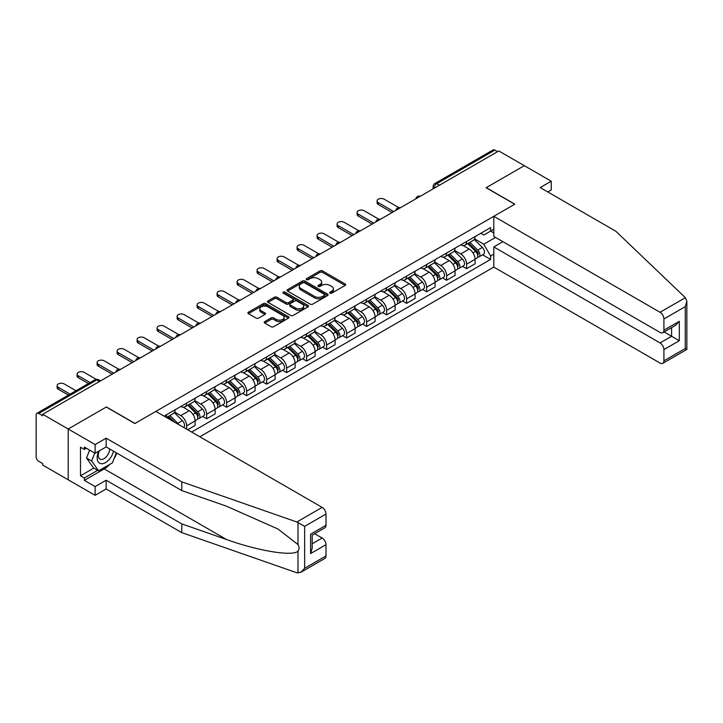 <?xml version="1.0" encoding="UTF-8"?>
<svg xmlns="http://www.w3.org/2000/svg" width="723" height="723" viewBox="0 0 723 723"><rect width="100%" height="100%" fill="white"/><g stroke="black" fill="none" stroke-linecap="round" stroke-linejoin="round"><path stroke-width="1.08" d="M330.004 293.149A1.247 0.723 0 0 0 331.767 293.149L345.133 285.431A1.78 1.03 0 0 0 345.657 284.699A1.78 1.03 0 0 0 345.133 283.976L322.485 270.899A1.78 1.03 0 0 0 319.973 270.899L306.597 278.617A1.247 0.723 0 0 0 306.236 279.123A1.247 0.723 0 0 0 306.597 279.638A1.247 0.723 0 0 0 308.36 279.638L310.095 278.635A5.694 3.29 0 0 1 318.147 278.635L320.036 279.729A5.694 3.29 0 0 1 321.699 282.051A5.694 3.29 0 0 1 320.036 284.374L318.301 285.377A1.247 0.723 0 0 0 317.939 285.883A1.247 0.723 0 0 0 318.301 286.389A1.247 0.723 0 0 0 320.063 286.389L321.798 285.395A5.694 3.29 0 0 1 329.851 285.395L331.74 286.48A5.694 3.29 0 0 1 333.402 288.811A5.694 3.29 0 0 1 331.74 291.134L330.004 292.128A1.247 0.723 0 0 0 329.643 292.643A1.247 0.723 0 0 0 330.004 293.149L330.004 292.128M264.726 321.608A1.78 1.03 0 0 0 264.211 322.331A1.78 1.03 0 0 0 264.726 323.064L271.089 326.733A1.78 1.03 0 0 0 273.601 326.733L288.45 318.156A1.78 1.03 0 0 0 288.974 317.433A1.78 1.03 0 0 0 288.45 316.701L265.802 303.624A1.78 1.03 0 0 0 263.28 303.624L248.432 312.2A1.78 1.03 0 0 0 247.917 312.923A1.78 1.03 0 0 0 248.432 313.655L256.114 318.084A1.78 1.03 0 0 0 258.626 318.084L264.98 314.415A1.78 1.03 0 0 0 265.504 313.692A1.78 1.03 0 0 0 264.98 312.96L261.175 310.763A4.763 2.747 0 0 1 259.783 308.82A4.763 2.747 0 0 1 262.72 306.281A4.763 2.747 0 0 1 267.908 306.877L282.82 315.49A4.763 2.747 0 0 1 284.211 317.433A4.763 2.747 0 0 1 281.274 319.973A4.763 2.747 0 0 1 276.087 319.376L273.601 317.939A1.78 1.03 0 0 0 271.089 317.939L264.726 321.608L264.726 323.064M42.684 414.279L498.798 150.953L524.311 165.675L486.109 187.736L514.695 204.238L134.984 423.461L106.398 406.959L68.197 429.01L42.684 414.279L42.684 415.761L38.717 413.466A3.624 2.097 -120 0 0 36.9 413.294A3.624 2.097 -120 0 0 36.15 414.948L36.15 456.837A3.624 2.097 -120 0 0 38.717 461.283L42.684 463.579L42.684 465.052L68.197 479.783L68.197 429.01L68.197 479.783L95.12 495.327L95.12 486.597L106.145 480.226L106.145 488.965L95.12 495.327M310.221 304.139A1.78 1.03 0 0 0 312.734 304.139L327.582 295.562A1.78 1.03 0 0 0 328.106 294.839A1.78 1.03 0 0 0 327.582 294.107L304.934 281.03A1.78 1.03 0 0 0 302.413 281.03L287.573 289.607A1.78 1.03 0 0 0 287.049 290.33A1.78 1.03 0 0 0 287.573 291.062L310.221 304.139M283.723 293.421A1.247 0.723 0 0 1 284.989 293.592L307.989 306.877L293.167 315.436A1.78 1.03 0 0 1 290.655 315.436L267.998 302.359L274.36 298.716L274.36 297.234L267.998 300.904A1.78 1.03 0 0 0 267.483 301.627A1.78 1.03 0 0 0 267.998 302.359L267.998 300.904M274.36 298.716A1.78 1.03 0 0 1 276.873 298.716L276.873 297.234A1.78 1.03 0 0 0 274.36 297.234M276.873 297.234L286.055 302.539A1.78 1.03 0 0 0 288.576 302.539L292.788 300.099A1.78 1.03 0 0 0 293.312 299.376A1.78 1.03 0 0 0 292.788 298.653L283.226 293.131A1.247 0.723 0 0 1 282.865 292.625A1.247 0.723 0 0 1 283.633 291.956A1.247 0.723 0 0 1 284.989 292.11L308.016 305.404A1.78 1.03 0 0 1 308.54 306.136A1.78 1.03 0 0 1 308.016 306.859L308.016 305.404M199.855 436.782L493.8 267.076L660.063 363.063A5.441 3.136 -120 0 0 662.783 363.335A5.441 3.136 -120 0 0 663.913 360.849L663.913 349.598A5.441 3.136 -120 0 0 660.063 342.937L671.604 336.276L679.295 340.714L663.913 349.598M439.448 185.215L436.755 183.66A3.624 2.097 60 0 0 434.939 183.479L493.014 149.959A3.624 2.097 60 0 1 494.83 150.131L436.755 183.66A3.624 2.097 120 0 0 434.189 188.107L434.189 188.251M497.514 151.685L494.83 150.131M466.624 241.464A8.342 4.817 60 0 1 464.898 245.205L473.357 240.325A8.342 4.817 -120 0 0 475.083 236.584M454.613 250.447L460.723 253.972A8.342 4.817 60 0 1 466.624 264.184L475.083 259.304A8.342 4.817 -120 0 0 469.191 249.092L463.127 245.594M475.083 259.304L475.083 263.814L466.624 268.703L462.566 266.362M464.898 245.205A8.342 4.817 60 0 1 460.795 244.835M466.624 264.184L466.624 268.703M446.624 253.014A8.342 4.817 60 0 1 444.898 256.755L453.357 251.875A8.342 4.817 -120 0 0 455.083 248.125M442.566 277.903L446.624 280.253L455.083 275.364L455.083 270.845A8.342 4.817 -120 0 0 449.191 260.632L443.136 257.135M444.898 256.755A8.342 4.817 60 0 1 440.795 256.376M434.613 261.988L440.732 265.522A8.342 4.817 60 0 1 446.624 275.734L446.624 280.253M426.624 264.555A8.342 4.817 60 0 1 424.898 268.305L433.357 263.416A8.342 4.817 -120 0 0 435.083 259.674M422.566 289.453L426.624 291.794L435.083 286.914L435.083 282.395A8.342 4.817 -120 0 0 429.191 272.182L423.136 268.685M424.898 268.305A8.342 4.817 60 0 1 420.795 267.926M414.622 273.538L420.732 277.063A8.342 4.817 60 0 1 426.624 287.284L426.624 291.794M406.624 276.105A8.342 4.817 60 0 1 404.898 279.846L413.366 274.966A8.342 4.817 -120 0 0 415.092 271.215M402.575 300.994L406.624 303.344L415.092 298.454L415.092 293.945A8.342 4.817 -120 0 0 409.191 283.723L403.136 280.235M404.898 279.846A8.342 4.817 60 0 1 400.795 279.467M394.622 285.088L400.732 288.613A8.342 4.817 60 0 1 406.624 298.825L406.624 303.344M386.633 287.646A8.342 4.817 60 0 1 384.907 291.396L393.366 286.507A8.342 4.817 -120 0 0 395.092 282.765M382.575 312.544L386.633 314.885L395.092 310.004L395.092 305.486A8.342 4.817 -120 0 0 389.191 295.273L383.136 291.776M384.907 291.396A8.342 4.817 60 0 1 380.795 291.017M374.622 296.629L380.732 300.153A8.342 4.817 60 0 1 386.633 310.375L386.633 314.885M366.633 299.195A8.342 4.817 60 0 1 364.907 302.937L373.366 298.057A8.342 4.817 -120 0 0 375.092 294.306M362.575 324.094L366.633 326.435L375.092 321.545L375.092 317.036A8.342 4.817 -120 0 0 369.2 306.823L363.145 303.326M364.907 302.937A8.342 4.817 60 0 1 360.804 302.566M354.622 308.179L360.732 311.703A8.342 4.817 60 0 1 366.633 321.916L366.633 326.435M346.633 310.745A8.342 4.817 60 0 1 344.907 314.487L353.366 309.598A8.342 4.817 -120 0 0 355.092 305.856M342.575 335.635L346.633 337.975L355.092 333.095L355.092 328.576A8.342 4.817 -120 0 0 349.2 318.364L343.145 314.866M344.907 314.487A8.342 4.817 60 0 1 340.804 314.107M334.622 319.72L340.741 323.253A8.342 4.817 60 0 1 346.633 333.466L346.633 337.975M326.633 322.286A8.342 4.817 60 0 1 324.907 326.028L333.366 321.148A8.342 4.817 -120 0 0 335.092 317.406M322.575 347.185L326.633 349.525L335.092 344.636L335.092 340.126A8.342 4.817 -120 0 0 329.2 329.914L323.145 326.416M324.907 326.028A8.342 4.817 60 0 1 320.804 325.657M314.632 331.27L320.741 334.794A8.342 4.817 60 0 1 326.633 345.007L326.633 349.525M306.633 333.836A8.342 4.817 60 0 1 304.907 337.578L313.375 332.688A8.342 4.817 -120 0 0 315.101 328.947M302.585 358.725L306.642 361.066L315.101 356.186L315.101 351.667A8.342 4.817 -120 0 0 309.2 341.455L303.145 337.957M304.907 337.578A8.342 4.817 60 0 1 300.804 337.198M294.632 342.81L300.741 346.344A8.342 4.817 60 0 1 306.642 356.556L306.642 361.066M286.642 345.377A8.342 4.817 60 0 1 284.916 349.119L293.375 344.238A8.342 4.817 -120 0 0 295.101 340.497M282.585 370.275L286.642 372.616L295.101 367.727L295.101 363.217A8.342 4.817 -120 0 0 289.2 353.005L283.145 349.507M284.916 349.119A8.342 4.817 60 0 1 280.804 348.748M274.632 354.36L280.741 357.885A8.342 4.817 60 0 1 286.642 368.097L286.642 372.616M266.642 356.927A8.342 4.817 60 0 1 264.916 360.669L273.375 355.779A8.342 4.817 -120 0 0 275.101 352.038M262.585 381.816L266.642 384.157L275.101 379.277L275.101 374.758A8.342 4.817 -120 0 0 269.209 364.546L263.154 361.048M264.916 360.669A8.342 4.817 60 0 1 260.813 360.289M254.632 365.901L260.741 369.435A8.342 4.817 60 0 1 266.642 379.647L266.642 384.157M246.642 368.468A8.342 4.817 60 0 1 244.916 372.209L253.375 367.329A8.342 4.817 -120 0 0 255.102 363.588M242.585 393.366L246.642 395.707L255.102 390.827L255.102 386.308A8.342 4.817 -120 0 0 249.209 376.096L243.154 372.598M244.916 372.209A8.342 4.817 60 0 1 240.813 371.839M234.632 377.451L240.75 380.976A8.342 4.817 60 0 1 246.642 391.188L246.642 395.707M226.642 380.018A8.342 4.817 60 0 1 224.916 383.759L233.375 378.879A8.342 4.817 -120 0 0 235.102 375.129M222.585 404.907L226.642 407.257L235.111 402.368L235.111 397.849A8.342 4.817 -120 0 0 229.209 387.636L223.154 384.139M224.916 383.759A8.342 4.817 60 0 1 220.813 383.38M214.641 388.992L220.75 392.526A8.342 4.817 60 0 1 226.642 402.738L226.642 407.257M206.642 391.559A8.342 4.817 60 0 1 204.916 395.309L213.384 390.42A8.342 4.817 -120 0 0 215.111 386.678M202.594 416.457L206.651 418.798L215.111 413.918L215.111 409.399A8.342 4.817 -120 0 0 209.209 399.186L203.154 395.689M204.916 395.309A8.342 4.817 60 0 1 200.813 394.93M194.641 400.542L200.75 404.067A8.342 4.817 60 0 1 206.651 414.288L206.651 418.798M186.651 403.109A8.342 4.817 60 0 1 184.925 406.85L193.384 401.97A8.342 4.817 -120 0 0 195.111 398.219M187.673 429.751L195.111 425.458L195.111 420.949A8.342 4.817 -120 0 0 189.209 410.727L183.154 407.239M184.925 406.85A8.342 4.817 60 0 1 180.813 406.471M174.641 412.092L180.75 415.617A8.342 4.817 60 0 1 186.651 425.829L186.651 429.164M166.462 417.505L173.384 413.511A8.342 4.817 -120 0 0 175.111 409.769M166.652 414.65A8.342 4.817 60 0 1 166.037 417.261M493.8 232.951L490.592 231.107L483.804 235.029L480.786 233.285M474.613 238.897L483.804 244.202L495.535 237.433M493.8 254.125L490.592 255.969L483.804 244.202M191.649 432.047L490.592 259.449L490.592 255.969M493.8 229.254L490.592 231.107L490.592 227.628L164.085 416.132M482.566 254.812L490.592 259.449M330.501 293.321L331.74 292.616A5.694 3.29 0 0 0 333.402 290.284L333.402 288.811M321.699 282.051L321.699 283.533A5.694 3.29 0 0 1 320.036 285.856L318.798 286.57M345.115 285.44L322.485 272.381A1.78 1.03 0 0 0 319.973 272.381L307.094 279.81M327.582 294.107L327.582 295.562L304.934 282.512A1.78 1.03 0 0 0 302.413 282.512L287.591 291.071L287.573 289.607M324.437 295.346A1.247 0.723 0 0 0 324.799 294.839A1.247 0.723 0 0 0 324.437 294.324L304.555 282.847A1.247 0.723 0 0 0 302.792 282.847L300.967 283.904A5.694 3.29 0 0 0 299.304 286.227A5.694 3.29 0 0 0 300.967 288.549L314.559 296.403A5.694 3.29 0 0 0 322.612 296.403L324.437 295.346L324.437 296.828A1.247 0.723 0 0 0 324.799 296.313L324.799 294.839M299.304 286.227L299.304 287.709A5.694 3.29 0 0 0 300.967 290.031L300.967 288.549M324.437 296.828L322.612 297.876A5.694 3.29 0 0 1 314.559 297.876L300.967 290.031M276.873 298.716L286.055 304.022A1.78 1.03 0 0 0 288.576 304.022L292.788 301.581A1.78 1.03 0 0 0 293.312 300.858L293.312 299.376M295.59 308.043A4.763 2.747 0 0 0 300.777 308.64A4.763 2.747 0 0 0 303.714 306.1A4.763 2.747 0 0 0 302.322 304.157L297.072 301.12A1.78 1.03 0 0 0 294.55 301.12L290.339 303.552A1.78 1.03 0 0 0 289.815 304.284A1.78 1.03 0 0 0 290.339 305.007L295.59 308.043L295.59 309.516A4.763 2.747 0 0 0 300.777 310.113A4.763 2.747 0 0 0 303.714 307.573L303.714 306.1M289.815 304.284L289.815 305.757A1.78 1.03 0 0 0 290.339 306.489L290.339 305.007M295.59 309.516L290.339 306.489M284.211 317.433L284.211 318.906A4.763 2.747 0 0 1 281.274 321.446A4.763 2.747 0 0 1 276.087 320.849L273.601 319.421A1.78 1.03 0 0 0 271.089 319.421L264.754 323.073M259.783 308.82L259.783 310.303A4.763 2.747 0 0 0 261.175 312.246L261.175 310.763M264.98 312.96L264.98 314.415L261.175 312.246M288.45 316.701L288.45 318.156L265.802 305.106A1.78 1.03 0 0 0 263.28 305.106L248.459 313.665L248.432 312.2M467.7 243.588L475.58 251.36A4.537 2.621 60 0 1 476.773 258.156L475.083 259.132M469.272 245.142L472.607 247.067M398.762 207.609L384.193 199.205A4.166 2.404 -0 0 0 379.647 198.68A4.166 2.404 -0 0 0 377.081 200.904A4.166 2.404 -0 0 0 378.301 202.612L393.809 211.568M468.576 243.091L477.198 251.595A2.178 1.256 60 0 1 477.776 254.858A2.178 1.256 60 0 1 477.578 254.939M469.878 242.332L477.758 250.104A4.537 2.621 60 0 1 478.951 256.9A4.537 2.621 60 0 1 477.587 257.045M474.288 239.467L482.368 247.438A4.537 2.621 60 0 1 483.57 254.234L478.951 256.9M392.146 212.526L378.301 204.537A4.166 2.404 180 0 1 377.081 202.829L377.081 200.904M447.7 255.138L455.58 262.91A4.537 2.621 60 0 1 456.773 269.706L455.083 270.682M449.272 256.683L452.616 258.617M378.762 219.159L364.193 210.755A4.166 2.404 -0 0 0 359.656 210.23A4.166 2.404 -0 0 0 357.081 212.454A4.166 2.404 -0 0 0 358.301 214.153L373.809 223.109M448.576 254.632L457.198 263.145A2.178 1.256 60 0 1 457.776 266.407A2.178 1.256 60 0 1 457.578 266.48M449.878 253.881L457.758 261.654A4.537 2.621 60 0 1 458.951 268.45A4.537 2.621 60 0 1 457.587 268.594M454.288 251.008L462.377 258.988A4.537 2.621 60 0 1 463.57 265.784L458.951 268.45M372.146 224.076L358.301 216.078A4.166 2.404 180 0 1 357.081 214.379L357.081 212.454M427.7 266.679L435.58 274.451A4.537 2.621 60 0 1 436.773 281.247L435.083 282.223M429.272 268.233L432.616 270.158M358.762 230.709L344.202 222.295A4.166 2.404 -0 0 0 339.656 221.771A4.166 2.404 -0 0 0 337.081 224.003A4.166 2.404 -0 0 0 338.301 225.703L353.809 234.659M428.576 266.181L437.207 274.686A2.178 1.256 60 0 1 437.776 277.948A2.178 1.256 60 0 1 437.578 278.03M429.887 265.422L437.758 273.195A4.537 2.621 60 0 1 438.96 279.991A4.537 2.621 60 0 1 437.587 280.135M434.288 262.557L442.377 270.529A4.537 2.621 60 0 1 443.57 277.325L438.96 279.991M352.146 235.617L338.301 227.628A4.166 2.404 180 0 1 337.081 225.928L337.081 224.003M685.368 297.686L686.85 301.274L685.259 306.633L663.913 318.96A5.441 3.136 -120 0 0 660.063 312.291L685.368 297.686L615.842 231.252L540.208 187.582L551.233 181.22L524.311 165.675L486.236 187.664L514.821 204.166L493.8 216.304L660.063 312.291M551.233 181.22L551.233 189.95L547.772 191.957M493.8 267.076L493.8 246.941L660.063 342.937M493.8 216.304L493.8 236.43L660.063 332.426A5.441 3.136 -120 0 0 662.783 332.697A5.441 3.136 -120 0 0 663.913 330.203L663.913 318.96M502.901 241.69L493.8 246.941M664.094 331.938L671.604 336.276L671.604 327.609M663.913 330.203L679.295 321.328L675.454 325.386L662.783 332.697M663.913 360.849L685.259 348.522L686.064 348.992M106.145 480.226L181.78 523.895L181.78 532.625L296.846 572.77L300.804 572.327L304.654 568.269L325.992 555.942A5.441 3.136 60 0 1 324.871 558.436L300.804 572.327M181.78 523.895L226.48 539.494C258.238 551.034 293.818 556.764 297.993 551.007C299.385 549.254 299.385 547.103 297.993 544.564L278.021 529.046L226.48 506.19L181.78 490.592L106.145 446.922L95.12 453.285L84.347 447.067L84.347 449.435L80.506 447.221L80.506 475.788L84.347 478.011L97.686 470.312M181.78 532.625L106.145 488.965M325.992 514.053L304.654 526.371L296.846 521.997L181.78 481.852L106.145 438.192L95.12 444.555L68.197 429.01L106.272 407.031L134.858 423.533L155.879 411.396L322.151 507.392A5.441 3.136 60 0 1 325.992 514.053L325.992 525.305A5.441 3.136 60 0 1 324.871 527.79L312.2 535.101L312.2 548.215L310.61 553.574L310.61 534.18C312.688 535.381 312.688 535.381 310.61 534.18L325.992 525.305M95.12 444.555L95.12 453.285M109.869 464.311A20.398 11.776 -60 0 1 104.22 468.902L84.347 480.379L95.12 486.597M84.347 480.379L84.347 478.011M106.145 438.192L106.145 446.922M181.78 481.852L181.78 490.592M312.2 543.768L322.151 538.029A5.441 3.136 60 0 1 325.992 544.69L325.992 555.942M322.151 538.029L314.641 533.701M116.819 453.086A20.398 11.776 -60 0 1 113.927 458.969M86.398 448.251L84.347 449.435M80.506 475.788L93.836 468.088M98.789 451.17A11.785 6.805 120 0 0 97.171 457.804A11.785 6.805 120 0 0 104.293 463.208A11.785 6.805 120 0 0 113.484 451.161M99.422 450.809A8.07 4.654 120 0 0 98.283 455.409A8.07 4.654 120 0 0 99.955 459.105A8.07 4.654 120 0 0 106.109 456.999A8.07 4.654 120 0 0 109.688 448.965M116.322 452.797L112.427 462.837L98.581 470.827L93.457 467.871L86.534 458.021L89.607 450.104M98.581 470.827L91.658 460.985L94.731 453.068M86.534 458.021L91.658 460.985M407.709 278.228L415.58 286.001A4.537 2.621 60 0 1 416.782 292.797L415.083 293.773M409.272 279.783L412.616 281.708M338.762 242.25L324.202 233.845A4.166 2.404 -0 0 0 319.656 233.321A4.166 2.404 -0 0 0 317.081 235.544A4.166 2.404 -0 0 0 318.301 237.243L333.818 246.2M408.576 277.722L417.207 286.236A2.178 1.256 60 0 1 417.777 289.498A2.178 1.256 60 0 1 417.578 289.58M409.887 276.972L417.758 284.745A4.537 2.621 60 0 1 418.96 291.541A4.537 2.621 60 0 1 417.587 291.685M414.297 274.098L422.377 282.078A4.537 2.621 60 0 1 423.57 288.875L418.96 291.541M332.146 247.167L318.301 239.168A4.166 2.404 180 0 1 317.081 237.469L317.081 235.544M387.709 289.778L395.589 297.551A4.537 2.621 60 0 1 396.782 304.338L395.092 305.314M389.281 291.324L392.616 293.249M318.762 253.8L304.202 245.386A4.166 2.404 -0 0 0 299.656 244.871A4.166 2.404 -0 0 0 297.081 247.094A4.166 2.404 -0 0 0 298.31 248.793L313.818 257.75M388.576 289.272L397.207 297.777A2.178 1.256 60 0 1 397.786 301.039A2.178 1.256 60 0 1 397.587 301.12M389.887 288.513L397.767 296.285A4.537 2.621 60 0 1 398.96 303.082A4.537 2.621 60 0 1 397.587 303.226M394.297 285.648L402.377 293.628A4.537 2.621 60 0 1 403.579 300.416L398.96 303.082M312.146 258.707L298.31 250.718A4.166 2.404 180 0 1 297.081 249.019L297.081 247.094M367.709 301.319L375.589 309.092A4.537 2.621 60 0 1 376.782 315.888L375.092 316.864M369.281 302.874L372.616 304.799M298.771 265.341L284.202 256.936A4.166 2.404 -0 0 0 279.656 256.412A4.166 2.404 -0 0 0 277.09 258.635A4.166 2.404 -0 0 0 278.31 260.343L293.818 269.29M368.585 300.813L377.207 309.327A2.178 1.256 60 0 1 377.786 312.589A2.178 1.256 60 0 1 377.587 312.67M369.887 300.063L377.768 307.835A4.537 2.621 60 0 1 378.96 314.632A4.537 2.621 60 0 1 377.596 314.776M374.297 297.198L382.377 305.169A4.537 2.621 60 0 1 383.579 311.965L378.96 314.632M292.155 270.257L278.31 262.268A4.166 2.404 180 0 1 277.09 260.56L277.09 258.635M347.709 312.869L355.589 320.641A4.537 2.621 60 0 1 356.782 327.438L355.092 328.414M349.281 314.415L352.625 316.349M278.771 276.891L264.202 268.477A4.166 2.404 -0 0 0 259.665 267.962A4.166 2.404 -0 0 0 257.09 270.185A4.166 2.404 -0 0 0 258.31 271.884L273.818 280.84M348.585 312.363L357.207 320.876A2.178 1.256 60 0 1 357.786 324.13A2.178 1.256 60 0 1 357.587 324.211M349.887 311.604L357.768 319.376A4.537 2.621 60 0 1 358.96 326.172A4.537 2.621 60 0 1 357.596 326.317M354.297 308.739L362.386 316.719A4.537 2.621 60 0 1 363.579 323.515L358.96 326.172M272.155 281.798L258.31 273.809A4.166 2.404 180 0 1 257.09 272.11L257.09 270.185M327.709 324.41L335.589 332.182A4.537 2.621 60 0 1 336.782 338.979L335.092 339.955M329.281 325.965L332.625 327.89M258.771 288.432L244.211 280.027A4.166 2.404 -0 0 0 239.665 279.503A4.166 2.404 -0 0 0 237.09 281.726A4.166 2.404 -0 0 0 238.31 283.434L253.818 292.39M328.585 323.904L337.216 332.417A2.178 1.256 60 0 1 337.786 335.68A2.178 1.256 60 0 1 337.587 335.761M329.896 323.154L337.768 330.926A4.537 2.621 60 0 1 338.97 337.722A4.537 2.621 60 0 1 337.596 337.867M334.297 320.289L342.386 328.26A4.537 2.621 60 0 1 343.579 335.056L338.97 337.722M252.155 293.348L238.31 285.359A4.166 2.404 180 0 1 237.09 283.651L237.09 281.726M307.718 335.96L315.589 343.732A4.537 2.621 60 0 1 316.791 350.528L315.092 351.505M309.281 337.505L312.625 339.439M238.771 299.982L224.211 291.577A4.166 2.404 -0 0 0 219.665 291.053A4.166 2.404 -0 0 0 217.09 293.276A4.166 2.404 -0 0 0 218.31 294.975L233.827 303.931M308.585 335.454L317.216 343.967A2.178 1.256 60 0 1 317.786 347.23A2.178 1.256 60 0 1 317.587 347.302M309.896 334.704L317.768 342.476A4.537 2.621 60 0 1 318.97 349.263A4.537 2.621 60 0 1 317.596 349.417M314.306 331.83L322.386 339.81A4.537 2.621 60 0 1 323.579 346.606L318.97 349.263M232.155 304.898L218.31 296.9A4.166 2.404 180 0 1 217.09 295.201L217.09 293.276M287.718 347.501L295.599 355.273A4.537 2.621 60 0 1 296.791 362.069L295.101 363.045M289.29 349.055L292.625 350.98M218.771 311.523L204.211 303.118A4.166 2.404 -0 0 0 199.665 302.594A4.166 2.404 -0 0 0 197.09 304.817A4.166 2.404 -0 0 0 198.319 306.525L213.827 315.481M288.585 346.995L297.216 355.508A2.178 1.256 60 0 1 297.795 358.771A2.178 1.256 60 0 1 297.596 358.852M289.896 346.245L297.777 354.017A4.537 2.621 60 0 1 298.97 360.813A4.537 2.621 60 0 1 297.596 360.958M294.306 343.38L302.386 351.351A4.537 2.621 60 0 1 303.588 358.147L298.97 360.813M212.155 316.439L198.319 308.45A4.166 2.404 180 0 1 197.09 306.742L197.09 304.817M267.718 359.051L275.599 366.823A4.537 2.621 60 0 1 276.792 373.619L275.101 374.595M269.29 360.596L272.625 362.53M198.78 323.073L184.211 314.668A4.166 2.404 -0 0 0 179.666 314.144A4.166 2.404 -0 0 0 177.099 316.367A4.166 2.404 -0 0 0 178.319 318.066L193.827 327.022M268.594 358.545L277.216 367.058A2.178 1.256 60 0 1 277.795 370.321A2.178 1.256 60 0 1 277.596 370.393M269.896 357.795L277.777 365.567A4.537 2.621 60 0 1 278.97 372.363A4.537 2.621 60 0 1 277.605 372.508M274.306 354.921L282.386 362.901A4.537 2.621 60 0 1 283.588 369.697L278.97 372.363M192.164 327.989L178.319 319.991A4.166 2.404 180 0 1 177.099 318.292L177.099 316.367M247.718 370.592L255.599 378.364A4.537 2.621 60 0 1 256.792 385.16L255.102 386.136M249.29 372.146L252.634 374.071M178.78 334.613L164.211 326.209A4.166 2.404 -0 0 0 159.675 325.684A4.166 2.404 -0 0 0 157.099 327.917A4.166 2.404 -0 0 0 158.319 329.616L173.827 338.572M248.595 370.095L257.216 378.599A2.178 1.256 60 0 1 257.795 381.861A2.178 1.256 60 0 1 257.596 381.943M249.896 369.336L257.777 377.108A4.537 2.621 60 0 1 258.97 383.904A4.537 2.621 60 0 1 257.605 384.049M254.306 366.471L262.395 374.442A4.537 2.621 60 0 1 263.588 381.238L258.97 383.904M172.164 339.53L158.319 331.541A4.166 2.404 180 0 1 157.099 329.833L157.099 327.917M227.718 382.142L235.599 389.914A4.537 2.621 60 0 1 236.792 396.71L235.102 397.686M229.29 383.687L232.634 385.621M158.78 346.163L144.22 337.758A4.166 2.404 -0 0 0 139.675 337.234A4.166 2.404 -0 0 0 137.099 339.458A4.166 2.404 -0 0 0 138.319 341.157L153.827 350.113M228.595 381.636L237.225 390.149A2.178 1.256 60 0 1 237.795 393.411A2.178 1.256 60 0 1 237.596 393.484M229.905 380.885L237.777 388.658A4.537 2.621 60 0 1 238.979 395.454A4.537 2.621 60 0 1 237.605 395.598M234.306 378.012L242.395 385.992A4.537 2.621 60 0 1 243.588 392.788L238.979 395.454M152.164 351.08L138.319 343.082A4.166 2.404 180 0 1 137.099 341.383L137.099 339.458M207.727 393.683L215.599 401.455A4.537 2.621 60 0 1 216.801 408.251L215.111 409.227M209.29 395.237L212.634 397.162M138.78 357.713L124.22 349.299A4.166 2.404 -0 0 0 119.675 348.784A4.166 2.404 -0 0 0 117.099 351.007A4.166 2.404 -0 0 0 118.319 352.707L133.836 361.663M208.595 393.185L217.225 401.69A2.178 1.256 60 0 1 217.795 404.952A2.178 1.256 60 0 1 217.596 405.034M209.905 392.426L217.777 400.199A4.537 2.621 60 0 1 218.979 406.995A4.537 2.621 60 0 1 217.605 407.139M214.315 389.561L222.395 397.533A4.537 2.621 60 0 1 223.588 404.329L218.979 406.995M132.164 362.621L118.319 354.632A4.166 2.404 180 0 1 117.099 352.932L117.099 351.007M187.727 405.232L195.608 413.005A4.537 2.621 60 0 1 196.801 419.801L195.111 420.777M189.299 406.787L192.634 408.712M118.78 369.254L104.22 360.849A4.166 2.404 -0 0 0 99.675 360.325A4.166 2.404 -0 0 0 97.099 362.548A4.166 2.404 -0 0 0 98.328 364.256L113.836 373.204M188.595 404.726L197.225 413.24A2.178 1.256 60 0 1 197.804 416.502A2.178 1.256 60 0 1 197.605 416.584M189.905 403.976L197.786 411.749A4.537 2.621 60 0 1 198.979 418.545A4.537 2.621 60 0 1 197.614 418.689M194.315 401.102L202.395 409.082A4.537 2.621 60 0 1 203.597 415.879L198.979 418.545M112.164 374.171L98.328 366.172A4.166 2.404 180 0 1 97.099 364.473L97.099 362.548M167.727 416.782L171.288 420.289M169.299 418.328L172.634 420.253M96.222 379.322L84.22 372.39A4.166 2.404 -0 0 0 79.675 371.875A4.166 2.404 -0 0 0 77.108 374.098A4.166 2.404 -0 0 0 78.328 375.797L90.086 382.584M174.623 422.214L168.604 416.276M169.905 415.517L177.786 423.289A4.537 2.621 60 0 1 178.87 424.672M174.315 412.652L182.404 420.632A4.537 2.621 60 0 1 183.615 427.41M88.414 383.551L78.328 377.722A4.166 2.404 180 0 1 77.108 376.023L77.108 374.098M75.978 390.727L64.22 383.94A4.166 2.404 -0 0 0 59.684 383.416A4.166 2.404 -0 0 0 57.108 385.639A4.166 2.404 -0 0 0 58.328 387.347L70.086 394.134M68.414 395.092L58.328 389.272A4.166 2.404 180 0 1 57.108 387.564L57.108 385.639M434.315 188.179L434.189 188.107A3.624 2.097 0 0 1 433.131 186.624L433.131 188.866M186.651 425.829L195.111 420.949M206.651 414.288L215.111 409.399M226.642 402.738L235.111 397.849M246.642 391.188L255.102 386.308M266.642 379.647L275.101 374.758M286.642 368.097L295.101 363.217M306.642 356.556L315.101 351.667M326.633 345.007L335.092 340.126M346.633 333.466L355.092 328.576M366.633 321.916L375.092 317.036M386.633 310.375L395.092 305.486M406.624 298.825L415.092 293.945M426.624 287.284L435.083 282.395M446.624 275.734L455.083 270.845M180.75 415.617L189.209 410.727M200.75 404.067L209.209 399.186M220.75 392.526L229.209 387.636M240.75 380.976L249.209 376.096M260.741 369.435L269.209 364.546M280.741 357.885L289.2 353.005M300.741 346.344L309.2 341.455M320.741 334.794L329.2 329.914M340.741 323.253L349.2 318.364M360.732 311.703L369.2 306.823M380.732 300.153L389.191 295.273M400.732 288.613L409.191 283.723M420.732 277.063L429.191 272.182M440.732 265.522L449.191 260.632M460.723 253.972L469.191 249.092M420.117 196.376A3.624 2.097 120 0 0 418.518 197.298M400.126 207.917A3.624 2.097 120 0 0 398.518 208.848M380.126 219.467A3.624 2.097 120 0 0 378.527 220.388M360.126 231.017A3.624 2.097 120 0 0 358.527 231.938M340.126 242.557A3.624 2.097 120 0 0 338.527 243.479M320.126 254.107A3.624 2.097 120 0 0 318.527 255.029M300.135 265.648A3.624 2.097 120 0 0 298.527 266.57M280.135 277.198A3.624 2.097 120 0 0 278.536 278.12M260.135 288.739A3.624 2.097 120 0 0 258.536 289.67M240.135 300.289A3.624 2.097 120 0 0 238.536 301.211M220.135 311.83A3.624 2.097 120 0 0 218.536 312.761M200.144 323.38A3.624 2.097 120 0 0 198.536 324.302M180.144 334.921A3.624 2.097 120 0 0 178.545 335.852M160.144 346.471A3.624 2.097 120 0 0 158.545 347.392M140.145 358.021A3.624 2.097 120 0 0 138.545 358.942M120.145 369.561A3.624 2.097 120 0 0 118.545 370.483M99.476 381.5L96.783 379.946L38.717 413.466M100.542 380.885L98.599 379.765A3.624 2.097 120 0 0 96.783 379.946A3.624 2.097 60 0 0 94.975 379.765L36.9 413.294M331.74 292.616L331.74 291.134M318.301 286.389L318.301 285.377M320.036 285.856L320.036 284.374M306.597 279.638L306.597 278.617M319.973 272.381L319.973 270.899M322.485 272.381L322.485 270.899M345.133 285.431L345.133 283.976M302.413 282.512L302.413 281.03M304.934 282.512L304.934 281.03M314.559 297.876L314.559 296.403M322.612 297.876L322.612 296.403M286.055 304.022L286.055 302.539M288.576 304.022L288.576 302.539M292.788 301.581L292.788 300.099M284.989 293.592L284.989 292.11M271.089 319.421L271.089 317.939M273.601 319.421L273.601 317.939M276.087 320.849L276.087 319.376M263.28 305.106L263.28 303.624M265.802 305.106L265.802 303.624M475.58 251.36L472.978 252.869M478.228 253.863L477.406 254.333M482.368 247.438L477.758 250.104M378.301 204.537L378.301 202.612M455.58 262.91L452.978 264.41M458.228 265.413L457.406 265.883M462.377 258.988L457.758 261.654M358.301 216.078L358.301 214.153M435.58 274.451L432.978 275.96M438.228 276.954L437.415 277.424M442.377 270.529L437.758 273.195M338.301 227.628L338.301 225.703M685.259 348.522L685.259 306.633M679.295 321.328L679.295 340.714M297.993 573.041L297.993 551.007M297.993 544.564L297.993 522.53M304.654 526.371L304.654 568.269M325.992 544.69L310.61 553.574M296.846 521.997L322.151 507.392M104.22 468.902L226.48 539.494M415.58 286.001L412.978 287.501M418.228 288.504L417.415 288.974M422.377 282.078L417.758 284.745M318.301 239.168L318.301 237.243M395.589 297.551L392.978 299.051M398.228 300.045L397.415 300.515M402.377 293.628L397.767 296.285M298.31 250.718L298.31 248.793M375.589 309.092L372.987 310.592M378.237 311.595L377.415 312.065M382.377 305.169L377.768 307.835M278.31 262.268L278.31 260.343M355.589 320.641L352.987 322.142M358.237 323.136L357.415 323.606M362.386 316.719L357.768 319.376M258.31 273.809L258.31 271.884M335.589 332.182L332.987 333.692M338.237 334.686L337.424 335.156M342.386 328.26L337.768 330.926M238.31 285.359L238.31 283.434M315.589 343.732L312.987 345.233M318.237 346.227L317.424 346.706M322.386 339.81L317.768 342.476M218.31 296.9L218.31 294.975M295.599 355.273L292.987 356.782M298.238 357.777L297.424 358.247M302.386 351.351L297.777 354.017M198.319 308.45L198.319 306.525M275.599 366.823L272.996 368.323M278.247 369.317L277.424 369.796M282.386 362.901L277.777 365.567M178.319 319.991L178.319 318.066M255.599 378.364L252.996 379.873M258.247 380.867L257.424 381.337M262.395 374.442L257.777 377.108M158.319 331.541L158.319 329.616M235.599 389.914L232.996 391.414M238.247 392.417L237.433 392.887M242.395 385.992L237.777 388.658M138.319 343.082L138.319 341.157M215.599 401.455L212.996 402.964M218.247 403.958L217.433 404.428M222.395 397.533L217.777 400.199M118.319 354.632L118.319 352.707M195.608 413.005L192.996 414.505M198.247 415.508L197.433 415.978M202.395 409.082L197.786 411.749M98.328 366.172L98.328 364.256M182.404 420.632L177.786 423.289M78.328 377.722L78.328 375.797M58.328 389.272L58.328 387.347M420.425 196.195A3.624 3.624 0 0 0 415.779 198.879M400.434 207.745A3.624 3.624 0 0 0 395.779 210.429M380.434 219.286A3.624 3.624 0 0 0 375.779 221.97M360.434 230.836A3.624 3.624 0 0 0 355.779 233.52M340.434 242.377A3.624 3.624 0 0 0 335.779 245.07M320.434 253.927A3.624 3.624 0 0 0 315.788 256.611M300.443 265.468A3.624 3.624 0 0 0 295.788 268.161M280.443 277.017A3.624 3.624 0 0 0 275.788 279.702M260.443 288.567A3.624 3.624 0 0 0 255.788 291.252M240.443 300.108A3.624 3.624 0 0 0 235.788 302.792M220.443 311.658A3.624 3.624 0 0 0 215.797 314.342M200.452 323.199A3.624 3.624 0 0 0 195.797 325.883M180.452 334.749A3.624 3.624 0 0 0 175.797 337.433M160.452 346.29A3.624 3.624 0 0 0 155.797 348.983M140.452 357.84A3.624 3.624 0 0 0 135.797 360.524M120.452 369.381A3.624 3.624 0 0 0 115.807 372.074M98.599 379.765A3.624 3.624 0 0 0 94.975 379.765M434.939 183.479A3.624 3.624 0 0 0 433.131 186.624M686.85 301.274L686.85 349.444L662.783 363.335"/></g></svg>
